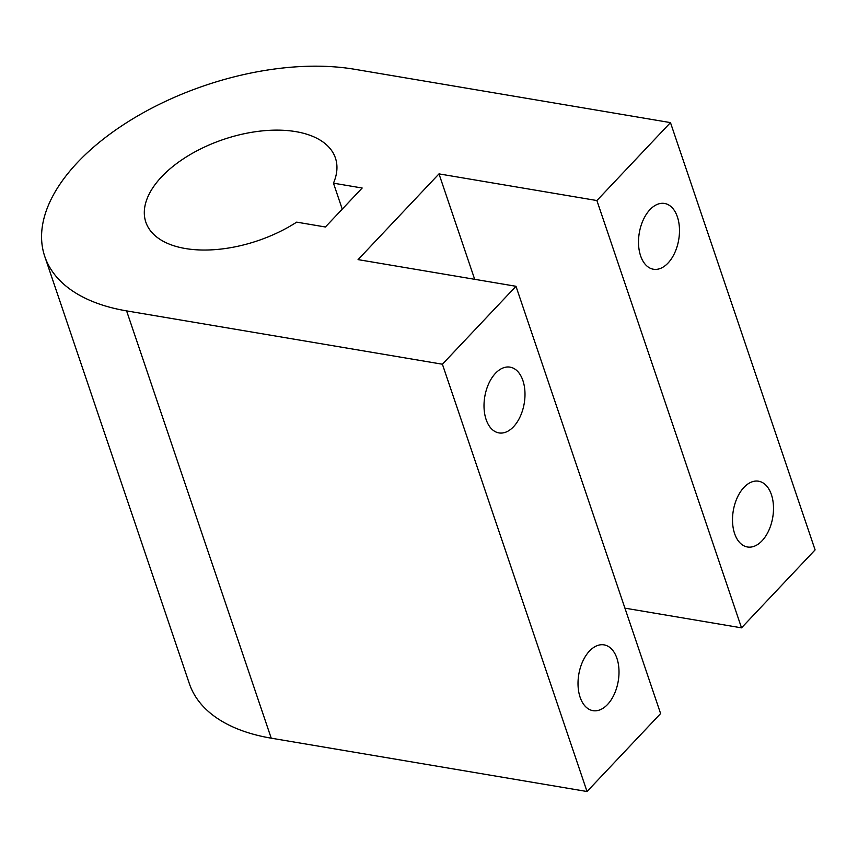 <?xml version="1.0" encoding="UTF-8"?>
<svg xmlns="http://www.w3.org/2000/svg" width="858" height="858" viewBox="0 0 858 858"><rect width="100%" height="100%" fill="white"/><g stroke="black" fill="none" stroke-linecap="round" stroke-linejoin="round"><path stroke-width="1.29" d="M354.654 69.283A206.799 110.51 -18.7 0 0 133.226 118.576A206.799 110.51 -18.7 0 0 44.745 256.392A206.799 110.51 -18.7 0 0 126.598 310.886L442.406 364.221L515.98 286.282L358.065 259.62L438.996 173.884L596.9 200.547L670.473 122.608L354.654 69.283M333.462 183.172A100.064 53.475 -18.7 0 0 335.414 158.001A100.064 53.475 -18.7 0 0 223.488 139.436A100.064 53.475 -18.7 0 0 145.839 222.168A100.064 53.475 -18.7 0 0 296.675 222.136L325.397 226.995L362.183 188.02L333.462 183.172L342.245 209.137M44.745 256.392L189.371 683.687A206.799 110.51 -18.7 0 0 271.225 738.18L587.033 791.516L660.606 713.577L515.98 286.282M624.924 608.15L741.526 627.841L815.1 549.903L670.473 122.608M442.406 364.221L587.033 791.516M589.467 651.061A33.355 20.002 99.6 0 0 578.099 686.411A33.355 20.002 99.6 0 0 592.953 710.66A33.355 20.002 99.6 0 0 618.243 681.091A33.355 20.002 99.6 0 0 604.064 644.873A33.355 20.002 99.6 0 0 589.467 651.061M495.463 373.316A33.355 20.002 99.6 0 0 484.094 408.676A33.355 20.002 99.6 0 0 498.948 432.915A33.355 20.002 99.6 0 0 524.227 403.357A33.355 20.002 99.6 0 0 510.06 367.138A33.355 20.002 99.6 0 0 495.463 373.316M438.996 173.884L474.678 279.311M596.9 200.547L741.526 627.841M743.961 487.387A33.355 20.002 99.6 0 0 732.593 522.747A33.355 20.002 99.6 0 0 747.447 546.986A33.355 20.002 99.6 0 0 772.736 517.428A33.355 20.002 99.6 0 0 758.558 481.209A33.355 20.002 99.6 0 0 743.961 487.387M649.956 209.652A33.355 20.002 99.6 0 0 638.588 245.002A33.355 20.002 99.6 0 0 653.442 269.24A33.355 20.002 99.6 0 0 678.721 239.682A33.355 20.002 99.6 0 0 664.553 203.464A33.355 20.002 99.6 0 0 649.956 209.652M126.598 310.886L271.225 738.18"/></g></svg>
